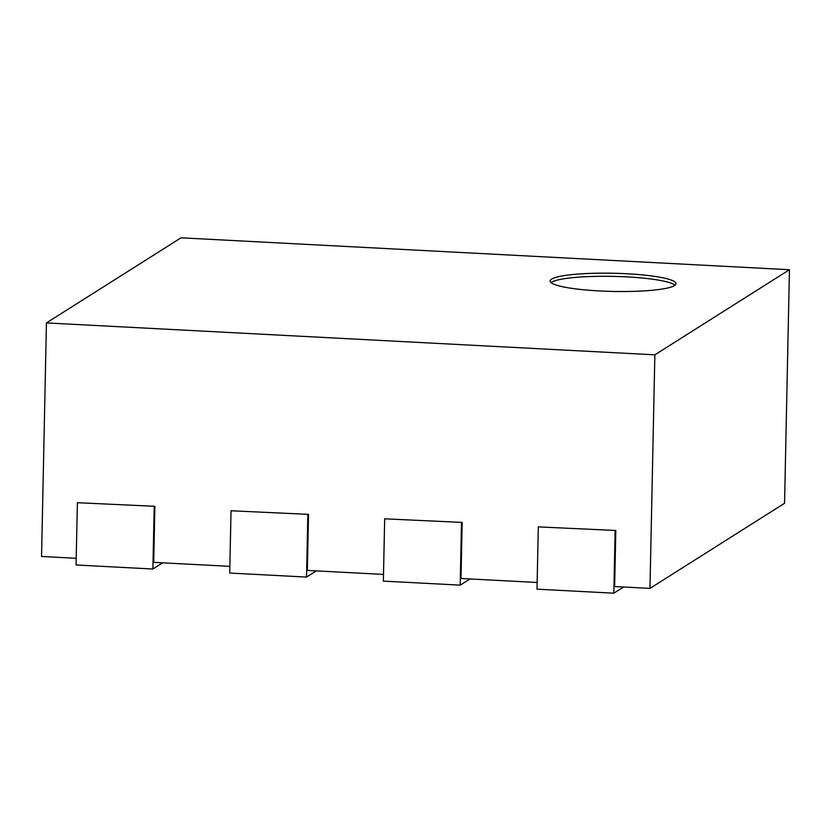 <?xml version="1.0" encoding="UTF-8"?>
<svg xmlns="http://www.w3.org/2000/svg" width="831" height="831" viewBox="0 0 831 831"><rect width="100%" height="100%" fill="white"/><g stroke="black" fill="none" stroke-linecap="round" stroke-linejoin="round"><path stroke-width="1.25" d="M649.967 588.39L654.859 354.827L46.443 322.916L181.033 237.811L789.45 269.722L784.557 503.285L649.967 588.39L614.639 586.541L615.813 530.479L538.311 526.885L615.813 530.479M76.213 558.297L41.55 556.469L46.443 322.916M229.855 566.347L153.704 562.358L154.878 506.308L77.387 502.703L154.878 506.308M383.507 574.408L307.345 570.419L308.53 514.358L231.028 510.764L308.53 514.358M537.148 582.469L460.997 578.48L462.171 522.419L384.67 518.824L462.171 522.419M789.45 269.722L654.859 354.827M538.311 526.885L537.003 589.169L613.829 593.189L623.614 587.008M613.829 593.189L615.127 530.916M384.67 518.824L383.361 581.108L460.187 585.138L469.962 578.947M460.187 585.138L461.485 522.855M231.028 510.764L229.72 573.047L306.535 577.078L316.32 570.887M306.535 577.078L307.844 514.794M77.387 502.703L76.078 564.987L152.894 569.017L162.679 562.826M152.894 569.017L154.202 506.733M551.618 279.123A62.959 9.089 -178.8 0 1 620.009 273.451A62.959 9.089 -178.8 0 1 676.019 283.662A62.959 9.089 -178.8 0 1 612.894 291.432A62.959 9.089 -178.8 0 1 550.132 281.034A62.959 9.089 -178.8 0 1 551.618 279.123M675.063 285.199A62.959 9.089 1.2 0 0 614.545 276.411A62.959 9.089 1.2 0 0 551.555 282.239A62.959 9.089 1.2 0 0 551.036 282.602"/></g></svg>
